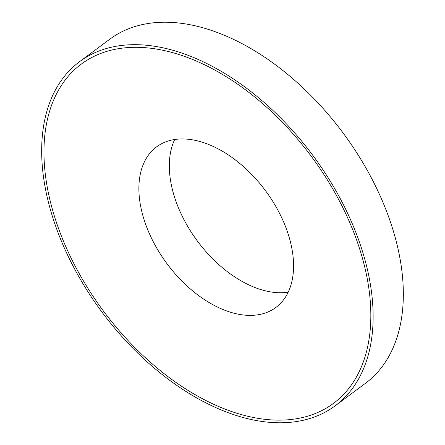 <?xml version="1.0" encoding="UTF-8"?>
<svg xmlns="http://www.w3.org/2000/svg" width="445" height="445" viewBox="0 0 445 445"><rect width="100%" height="100%" fill="white"/><g stroke="black" fill="none" stroke-linecap="round" stroke-linejoin="round"><path stroke-width="0.67" d="M335.285 405.74L365.49 383.284A214.34 131.364 -126.6 0 0 401.685 269.37A214.34 131.364 -126.6 0 0 282.447 70.143A214.34 131.364 -126.6 0 0 109.715 39.26L79.51 61.716A214.34 131.364 -126.6 0 0 43.315 175.63A214.34 131.364 -126.6 0 0 162.553 374.857A214.34 131.364 -126.6 0 0 335.285 405.74A214.34 131.364 -126.6 0 0 371.48 291.825A214.34 131.364 -126.6 0 0 252.243 92.599A214.34 131.364 -126.6 0 0 79.51 61.716M45.585 176.437A211.375 129.551 -126.6 0 0 230.438 411.113A211.375 129.551 -126.6 0 0 369.211 291.019A211.375 129.551 -126.6 0 0 184.358 56.343A211.375 129.551 -126.6 0 0 45.585 176.437M139.652 200.055A100.025 61.304 -126.6 0 0 195.299 293.027A100.025 61.304 -126.6 0 0 275.906 307.439A100.025 61.304 -126.6 0 0 292.793 254.279A100.025 61.304 -126.6 0 0 237.152 161.307A100.025 61.304 -126.6 0 0 156.545 146.894A100.025 61.304 -126.6 0 0 139.652 200.055M174.69 139.519A100.025 61.304 -126.6 0 0 170.09 177.427A100.025 61.304 -126.6 0 0 288.193 292.181"/></g></svg>
